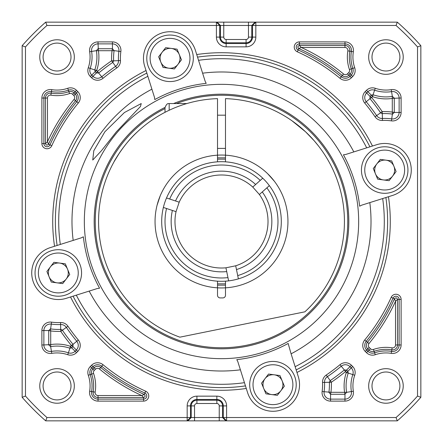 <?xml version="1.0" encoding="UTF-8"?>
<svg xmlns="http://www.w3.org/2000/svg" width="443" height="443" viewBox="0 0 443 443"><rect width="100%" height="100%" fill="white"/><g stroke="black" fill="none" stroke-linecap="round" stroke-linejoin="round"><path stroke-width="0.66" d="M179.182 202.191A46.515 46.515 0 0 1 252.759 187.057L259.382 194.505L262.262 191.941A50.352 50.352 0 0 1 236.479 269.571L235.704 265.794L225.936 267.805A46.515 46.515 0 0 1 176.037 211.654L179.182 202.191L166.513 197.982A59.805 59.805 0 0 0 217.513 281.172L217.513 287.828A66.45 66.45 0 0 0 225.487 287.828L225.487 281.172M25.472 396.048L25.472 46.952L22.15 45.69L25.472 46.952A262.477 262.477 0 0 1 46.952 25.472L45.69 22.15L397.31 22.15A265.8 265.8 0 0 1 420.85 45.69L420.85 397.31A265.8 265.8 0 0 1 397.31 420.85L45.69 420.85L46.952 417.527A262.477 262.477 0 0 1 25.472 396.048L22.15 397.31L22.15 45.69A265.8 265.8 0 0 1 45.69 22.15M314.17 140.724L305.554 131.792L291.937 120.751M287.784 117.971L287.058 117.506M193.115 101.89L191.725 102.228M225.487 161.828L225.487 98.634A122.932 122.932 0 0 1 304.889 311.822L179.875 337.173A122.932 122.932 0 0 1 217.513 98.634L217.513 161.828M314.209 140.769L318.578 146.079M137.446 131.792C124.261 143.51 113.868 161.728 114.095 161.695C113.785 161.861 124.284 143.471 137.446 131.792M114.095 161.695L119.455 152.951M217.513 287.828L217.513 295.26A2.658 2.658 0 0 0 220.171 297.917L222.829 297.917A2.658 2.658 0 0 0 225.487 295.26L225.487 287.828A66.45 66.45 0 0 1 155.05 221.5A66.45 66.45 0 0 1 225.487 155.172A66.45 66.45 0 0 1 287.95 221.5A66.45 66.45 0 0 1 217.513 287.828M225.936 267.805L226.716 271.581A50.352 50.352 0 0 1 172.377 210.436L163.373 207.446A59.805 59.805 0 0 0 228.627 280.879L227.957 277.611L228.627 280.879A59.805 59.805 0 0 0 238.389 278.868L236.479 269.571M228.627 280.879A59.805 59.805 0 0 0 262.738 178.186L252.759 187.057M165.017 112.312L165.017 107.704L165.017 112.312M259.382 194.505A46.515 46.515 0 0 1 235.704 265.794L235.92 266.863M217.513 281.172A59.805 59.805 0 0 1 166.513 197.982A59.805 59.805 0 0 1 269.361 185.639L266.869 187.854A56.482 56.482 0 0 1 237.719 275.601M157.043 205.342L160.189 195.884M267.722 173.761L274.344 181.209M266.869 187.854L262.262 191.946M172.377 210.436L176.037 211.654M226.716 271.581L227.957 277.611A56.482 56.482 0 0 1 166.535 208.492M217.513 159.164L225.487 159.164M225.487 283.836L217.513 283.836M175.522 200.978A50.352 50.352 0 0 1 255.644 184.493M169.675 199.034A56.482 56.482 0 0 1 260.246 180.401M368.676 385.953A17.277 17.277 0 0 1 385.953 368.676A17.277 17.277 0 0 1 403.23 385.953A17.277 17.277 0 0 1 385.953 403.23A17.277 17.277 0 0 1 368.676 385.953M399.907 385.953A13.954 13.954 0 0 0 385.953 371.998A13.954 13.954 0 0 0 371.998 385.953A13.954 13.954 0 0 0 385.953 399.907A13.954 13.954 0 0 0 399.907 385.953M368.676 57.047A17.277 17.277 0 0 1 385.953 39.77A17.277 17.277 0 0 1 403.23 57.047A17.277 17.277 0 0 1 385.953 74.324A17.277 17.277 0 0 1 368.676 57.047M399.907 57.047A13.954 13.954 0 0 0 385.953 43.093A13.954 13.954 0 0 0 371.998 57.047A13.954 13.954 0 0 0 385.953 71.002A13.954 13.954 0 0 0 399.907 57.047M39.77 57.047A17.277 17.277 0 0 1 57.047 39.77A17.277 17.277 0 0 1 74.324 57.047A17.277 17.277 0 0 1 57.047 74.324A17.277 17.277 0 0 1 39.77 57.047M71.002 57.047A13.954 13.954 0 0 0 57.047 43.093A13.954 13.954 0 0 0 43.093 57.047A13.954 13.954 0 0 0 57.047 71.002A13.954 13.954 0 0 0 71.002 57.047M39.77 385.953A17.277 17.277 0 0 1 57.047 368.676A17.277 17.277 0 0 1 74.324 385.953A17.277 17.277 0 0 1 57.047 403.23A17.277 17.277 0 0 1 39.77 385.953M71.002 385.953A13.954 13.954 0 0 0 57.047 371.998A13.954 13.954 0 0 0 43.093 385.953A13.954 13.954 0 0 0 57.047 399.907A13.954 13.954 0 0 0 71.002 385.953M120.457 60.553L113.624 60.863L112.899 62.313A192.705 192.705 0 0 0 98.651 73.029L96.712 70.409L95.162 71.672L94.763 69.955L96.712 70.409A41.858 41.858 0 0 0 98.418 50.718L96.397 50.657L98.041 48.73L112.444 48.73L114.095 50.618A56.482 56.482 0 0 0 113.624 60.863L111.63 60.774A58.47 58.47 0 0 1 112.073 50.718L98.418 50.718L98.041 43.874A6.518 6.518 0 0 0 91.607 51.432A35.014 35.014 0 0 1 90.173 68.383A6.518 6.518 0 0 0 91.729 75.1L92.986 76.357A6.518 6.518 0 0 0 101.746 76.772A187.849 187.849 0 0 1 115.634 66.323A6.518 6.518 0 0 0 118.469 60.647A51.626 51.626 0 0 1 118.901 51.277A6.518 6.518 0 0 0 112.444 43.874L98.041 43.874L98.041 41.886L112.444 41.886A8.506 8.506 0 0 1 120.867 51.549A49.638 49.638 0 0 0 120.457 60.553A8.506 8.506 0 0 1 116.753 67.962A185.861 185.861 0 0 0 103.014 78.3A8.506 8.506 0 0 1 91.579 77.763L90.322 76.506A8.506 8.506 0 0 1 88.29 67.74A33.026 33.026 0 0 0 89.647 51.753A8.506 8.506 0 0 1 98.041 41.886M391.451 120.867L392.382 114.095A56.482 56.482 0 0 0 382.137 113.624L380.687 112.899A192.705 192.705 0 0 0 369.971 98.651L372.591 96.712L371.328 95.162L373.045 94.763L372.591 96.712A41.858 41.858 0 0 0 392.282 98.418L392.343 96.397L394.27 98.041L394.27 112.444L392.609 114.106L392.282 112.073L392.282 98.418L399.126 98.041A6.518 6.518 0 0 0 391.568 91.607A35.014 35.014 0 0 1 374.617 90.173A6.518 6.518 0 0 0 367.9 91.729L366.643 92.986A6.518 6.518 0 0 0 366.228 101.746A187.849 187.849 0 0 1 376.677 115.634A6.518 6.518 0 0 0 382.353 118.469A51.626 51.626 0 0 1 391.723 118.901A6.518 6.518 0 0 0 399.126 112.444L399.126 98.041L401.114 98.041L401.114 112.444A8.506 8.506 0 0 1 391.451 120.867A49.638 49.638 0 0 0 382.447 120.457A8.506 8.506 0 0 1 375.038 116.753A185.861 185.861 0 0 0 364.7 103.014A8.506 8.506 0 0 1 365.237 91.579L366.494 90.322A8.506 8.506 0 0 1 375.26 88.29A33.026 33.026 0 0 0 391.247 89.647A8.506 8.506 0 0 1 401.114 98.041M51.549 322.133L50.618 328.905A56.482 56.482 0 0 0 60.863 329.376L62.313 330.101A192.705 192.705 0 0 0 73.029 344.349L70.409 346.288L71.672 347.838L69.955 348.237L70.409 346.288A41.858 41.858 0 0 0 50.718 344.582L50.657 346.603L48.73 344.959L48.73 330.556L50.391 328.894L50.718 330.927L50.718 344.582L43.874 344.959A6.518 6.518 0 0 0 51.432 351.393A35.014 35.014 0 0 1 68.383 352.827A6.518 6.518 0 0 0 75.1 351.271L76.357 350.014A6.518 6.518 0 0 0 76.772 341.254A187.849 187.849 0 0 1 66.323 327.366A6.518 6.518 0 0 0 60.647 324.531A51.626 51.626 0 0 1 51.277 324.099A6.518 6.518 0 0 0 43.874 330.556L43.874 344.959L41.886 344.959L41.886 330.556A8.506 8.506 0 0 1 51.549 322.133A49.638 49.638 0 0 0 60.553 322.543A8.506 8.506 0 0 1 67.962 326.247A185.861 185.861 0 0 0 78.3 339.986A8.506 8.506 0 0 1 77.763 351.421L76.506 352.678A8.506 8.506 0 0 1 67.74 354.71A33.026 33.026 0 0 0 51.753 353.353A8.506 8.506 0 0 1 41.886 344.959M330.556 401.114L330.556 394.27L328.905 392.382A56.482 56.482 0 0 0 329.376 382.137L330.101 380.687A192.705 192.705 0 0 0 344.349 369.971L346.288 372.591L347.838 371.328L348.237 373.045L346.288 372.591A41.858 41.858 0 0 0 344.582 392.282L344.959 394.27L330.556 394.27L330.927 392.282L346.603 392.343L344.959 394.27L344.959 399.126A6.518 6.518 0 0 0 351.393 391.568A35.014 35.014 0 0 1 352.827 374.617L354.71 375.26A33.026 33.026 0 0 0 353.353 391.247A8.506 8.506 0 0 1 344.959 401.114L330.556 401.114A8.506 8.506 0 0 1 322.133 391.451L324.099 391.723A6.518 6.518 0 0 0 330.556 399.126L344.959 399.126L344.959 401.114M116.376 131.792L140.464 106.503L141.228 103.551L124.4 112.544L104.864 131.792L93.789 150.781L92.748 160.034L101.536 150.62L116.376 131.792M60.326 244.447L50.319 247.604A26.58 26.58 0 0 0 31.73 272.954A26.58 26.58 0 0 0 66.306 298.305L97.36 288.509L99.564 288.21A138.986 138.986 0 0 1 83.356 236.795L81.374 237.813L60.326 244.447A162.802 162.802 0 0 1 147.851 76.307L154.491 97.36L154.79 99.564A138.986 138.986 0 0 1 206.205 83.356L205.187 81.374L202.606 73.184A149.512 149.512 0 0 1 353.83 151.905L345.64 154.491L343.436 154.79A138.986 138.986 0 0 1 359.644 206.205L361.626 205.187L369.816 202.606A149.512 149.512 0 0 1 291.095 353.83L288.205 343.646A6.645 6.645 0 0 1 288.205 343.602M202.606 73.184L195.396 50.319A26.58 26.58 0 0 0 143.466 58.31A26.58 26.58 0 0 0 144.695 66.306L147.851 76.307M176.464 103.551A126.255 126.255 0 0 1 347.755 221.5A126.255 126.255 0 0 1 221.5 347.755A126.255 126.255 0 0 1 165.017 108.585M73.184 240.394A149.512 149.512 0 0 1 151.905 89.17M369.816 202.606L382.674 198.553A162.802 162.802 0 0 1 295.149 366.693L291.095 353.83M382.674 198.553L385.886 197.539A166.125 166.125 0 0 1 296.162 369.905L295.149 366.693M385.886 197.539L392.681 195.396A26.58 26.58 0 0 0 410.041 162.055A26.58 26.58 0 0 0 376.694 144.695L353.83 151.905M288.21 343.436A138.986 138.986 0 0 1 236.795 359.644L237.813 361.626L247.604 392.681A26.58 26.58 0 0 0 280.945 410.041A26.58 26.58 0 0 0 298.305 376.694L296.162 369.905A166.125 166.125 0 0 0 387.625 221.5M244.447 382.674A162.802 162.802 0 0 1 76.307 295.149M245.461 385.886A166.125 166.125 0 0 1 73.095 296.162M197.539 57.114A166.125 166.125 0 0 1 369.905 146.838M198.553 60.326A162.802 162.802 0 0 1 366.693 147.851M187.904 420.85L191.221 417.527L191.221 405.899L190.49 405.899L190.49 417.527L226.594 417.527L226.594 405.899A9.746 9.746 0 0 0 216.854 396.153L196.919 396.153A9.746 9.746 0 0 0 187.173 405.899L187.173 417.527L190.49 417.527L187.173 420.85L187.173 417.527L46.952 417.527L45.69 420.85A265.8 265.8 0 0 1 22.15 397.31M397.31 22.15L396.048 25.472A262.477 262.477 0 0 1 417.527 46.952L420.85 45.69M420.85 397.31L417.527 396.048A262.477 262.477 0 0 1 396.048 417.527L397.31 420.85M396.048 25.472L46.952 25.472M219.241 420.85L219.241 405.899A2.387 2.387 0 0 0 216.854 403.512L196.919 403.512A2.387 2.387 0 0 0 194.532 405.899L191.221 405.899A5.698 5.698 0 0 1 196.919 400.201L216.854 400.201A5.698 5.698 0 0 1 222.552 405.899L223.283 405.899L223.283 417.527L226.594 420.85L226.594 417.527L396.048 417.527M417.527 396.048L417.527 46.952M57.114 245.461A166.125 166.125 0 0 1 146.838 73.095A166.125 166.125 0 0 0 57.114 245.461M240.394 369.816A149.512 149.512 0 0 1 89.17 291.095M153.178 93.207L154.491 97.36M93.207 289.822L97.36 288.509M326.247 375.038A185.861 185.861 0 0 0 339.986 364.7L344.349 369.971L346.581 370.077L350.014 366.643A6.518 6.518 0 0 0 341.254 366.228A187.849 187.849 0 0 1 327.366 376.677A6.518 6.518 0 0 0 324.531 382.353A51.626 51.626 0 0 1 324.099 391.723L330.927 392.282A58.47 58.47 0 0 0 331.37 382.226L322.543 382.447A8.506 8.506 0 0 1 326.247 375.038L331.37 382.226A194.693 194.693 0 0 0 345.385 371.688L346.581 370.077L347.838 371.328L351.271 367.9L350.014 366.643L351.421 365.237L352.678 366.494A8.506 8.506 0 0 1 354.71 375.26M368.997 343.541L367.463 342.273A189.449 189.449 0 0 0 394.475 298.77C395.826 297.408 396.845 297.624 397.526 299.418L395.538 301.251A191.437 191.437 0 0 1 368.997 343.541A2.929 2.929 0 0 0 369.18 347.478L367.773 348.885A4.917 4.917 0 0 1 367.463 342.273L366.228 341.254A6.518 6.518 0 0 0 366.643 350.014L367.9 351.271A6.518 6.518 0 0 0 374.617 352.827A35.014 35.014 0 0 1 391.568 351.393A6.518 6.518 0 0 0 399.126 344.959L399.126 299.418A3.195 3.195 0 0 0 393.019 298.117A187.849 187.849 0 0 1 366.228 341.254L364.7 339.986A185.861 185.861 0 0 0 391.202 297.308A5.183 5.183 0 0 1 401.114 299.418L401.114 344.959A8.506 8.506 0 0 1 391.247 353.353A33.026 33.026 0 0 0 375.26 354.71A8.506 8.506 0 0 1 366.494 352.678L365.237 351.421A8.506 8.506 0 0 1 364.7 339.986M391.202 297.308L394.475 298.77L395.538 301.251L395.538 344.959A2.929 2.929 0 0 1 392.138 347.849L391.247 353.353M78.3 339.986L73.029 344.349L72.923 346.581L77.763 351.421M103.014 78.3L98.651 73.029L96.419 72.923L91.579 77.763M364.7 103.014L369.971 98.651L370.077 96.419L365.237 91.579M41.886 330.556L48.73 330.556L50.718 330.927A58.47 58.47 0 0 0 60.774 331.37L60.553 322.543M67.962 326.247L60.774 331.37A194.693 194.693 0 0 0 71.312 345.385L72.923 346.581L71.672 347.838L76.506 352.678M112.444 41.886L112.444 48.73L112.073 50.718L114.095 50.618L120.867 51.549M116.753 67.962L111.63 60.774A194.693 194.693 0 0 0 97.615 71.312L96.419 72.923L95.162 71.672L90.322 76.506M401.114 112.444L394.27 112.444L392.282 112.073A58.47 58.47 0 0 0 382.226 111.63L382.447 120.457M375.038 116.753L382.226 111.63A194.693 194.693 0 0 0 371.688 97.615L370.077 96.419L371.328 95.162L366.494 90.322M94.27 370.437L92.864 369.03L94.115 367.773A4.917 4.917 0 0 1 100.727 367.463A189.449 189.449 0 0 0 144.23 394.475C145.592 395.826 145.376 396.845 143.582 397.526L141.749 395.538A191.437 191.437 0 0 1 99.459 368.997A2.929 2.929 0 0 0 95.522 369.18L94.27 370.437A2.929 2.929 0 0 0 93.567 373.455L91.684 374.097A4.917 4.917 0 0 1 92.864 369.03L91.729 367.9A6.518 6.518 0 0 0 90.173 374.617A35.014 35.014 0 0 1 91.607 391.568A6.518 6.518 0 0 0 98.041 399.126L143.582 399.126A3.195 3.195 0 0 0 144.883 393.019A187.849 187.849 0 0 1 101.746 366.228A6.518 6.518 0 0 0 92.986 366.643L91.729 367.9L90.322 366.494L91.579 365.237A8.506 8.506 0 0 1 103.014 364.7A185.861 185.861 0 0 0 145.692 391.202A5.183 5.183 0 0 1 143.582 401.114L98.041 401.114A8.506 8.506 0 0 1 89.647 391.247A33.026 33.026 0 0 0 88.29 375.26A8.506 8.506 0 0 1 90.322 366.494M41.886 143.582L45.474 143.582L45.474 98.041A4.917 4.917 0 0 1 51.178 93.185A36.614 36.614 0 0 0 68.903 91.684A4.917 4.917 0 0 1 73.97 92.864L75.227 94.115A4.917 4.917 0 0 1 75.537 100.727A189.449 189.449 0 0 0 48.525 144.23C47.174 145.592 46.155 145.376 45.474 143.582L47.462 141.749A191.437 191.437 0 0 1 74.003 99.459A2.929 2.929 0 0 0 73.82 95.522L72.563 94.27A2.929 2.929 0 0 0 69.545 93.567A38.602 38.602 0 0 1 50.862 95.151A2.929 2.929 0 0 0 47.462 98.041L47.462 141.749L48.525 144.23L49.981 144.883A187.849 187.849 0 0 1 76.772 101.746A6.518 6.518 0 0 0 76.357 92.986L75.1 91.729A6.518 6.518 0 0 0 68.383 90.173A35.014 35.014 0 0 1 51.432 91.607A6.518 6.518 0 0 0 43.874 98.041L43.874 143.582A3.195 3.195 0 0 0 49.981 144.883L51.798 145.692A5.183 5.183 0 0 1 41.886 143.582L41.886 98.041A8.506 8.506 0 0 1 51.753 89.647A33.026 33.026 0 0 0 67.74 88.29A8.506 8.506 0 0 1 76.506 90.322L77.763 91.579A8.506 8.506 0 0 1 78.3 103.014A185.861 185.861 0 0 0 51.798 145.692M349.433 69.545A38.602 38.602 0 0 1 347.849 50.862A2.929 2.929 0 0 0 344.959 47.462L344.959 43.874L299.418 43.874L299.418 45.474L344.959 45.474A4.917 4.917 0 0 1 349.815 51.178A36.614 36.614 0 0 0 351.316 68.903A4.917 4.917 0 0 1 350.136 73.97L348.885 75.227A4.917 4.917 0 0 1 342.273 75.537A189.449 189.449 0 0 0 298.77 48.525C297.408 47.174 297.624 46.155 299.418 45.474L301.251 47.462A191.437 191.437 0 0 1 343.541 74.003A2.929 2.929 0 0 0 347.478 73.82L348.73 72.563A2.929 2.929 0 0 0 349.433 69.545L352.827 68.383A35.014 35.014 0 0 1 351.393 51.432L353.353 51.753A33.026 33.026 0 0 0 354.71 67.74A8.506 8.506 0 0 1 352.678 76.506L351.421 77.763A8.506 8.506 0 0 1 339.986 78.3A185.861 185.861 0 0 0 297.308 51.798A5.183 5.183 0 0 1 299.418 41.886L299.418 43.874A3.195 3.195 0 0 0 298.117 49.981A187.849 187.849 0 0 1 341.254 76.772A6.518 6.518 0 0 0 350.014 76.357L351.271 75.1A6.518 6.518 0 0 0 352.827 68.383L354.71 67.74M145.692 391.202L144.23 394.475L141.749 395.538L98.041 395.538L98.041 397.526A4.917 4.917 0 0 1 93.185 391.822L89.647 391.247M297.308 51.798L298.77 48.525L301.251 47.462L344.959 47.462M393.572 191.542A23.258 23.258 0 0 1 363.194 178.928A23.258 23.258 0 0 1 375.808 148.549A23.258 23.258 0 0 1 406.187 161.163A23.258 23.258 0 0 1 393.572 191.542A23.258 23.258 0 0 0 406.187 161.163A23.258 23.258 0 0 0 375.808 148.549M385.997 160.167A9.967 9.967 0 0 0 375.476 173.855A9.967 9.967 0 0 0 392.592 176.12A9.967 9.967 0 0 0 385.997 160.167M396.097 171.557L389.087 180.683L377.674 179.171L373.277 168.534L380.293 159.408L391.706 160.92L396.097 171.557M178.928 79.806A23.258 23.258 0 0 1 148.549 67.192A23.258 23.258 0 0 1 161.163 36.813A23.258 23.258 0 0 1 191.542 49.428A23.258 23.258 0 0 1 178.928 79.806A23.258 23.258 0 0 0 191.542 49.428A23.258 23.258 0 0 0 161.163 36.813M171.358 48.431A9.967 9.967 0 0 0 160.837 62.114A9.967 9.967 0 0 0 177.948 64.385A9.967 9.967 0 0 0 171.358 48.431M181.458 59.822L174.442 68.947L163.03 67.436L158.638 56.798L165.654 47.672L177.062 49.184L181.458 59.822M67.192 294.451A23.258 23.258 0 0 1 36.813 281.837A23.258 23.258 0 0 1 49.428 251.458A23.258 23.258 0 0 1 79.806 264.072A23.258 23.258 0 0 1 67.192 294.451A23.258 23.258 0 0 0 79.806 264.072A23.258 23.258 0 0 0 49.428 251.458M59.622 263.07A9.967 9.967 0 0 0 49.101 276.759A9.967 9.967 0 0 0 66.212 279.029A9.967 9.967 0 0 0 59.622 263.07M69.723 274.466L62.707 283.592L51.294 282.08L46.903 271.443L53.913 262.317L65.326 263.829L69.723 274.466M281.837 406.187A23.258 23.258 0 0 1 251.458 393.572A23.258 23.258 0 0 1 264.072 363.194A23.258 23.258 0 0 1 294.451 375.808A23.258 23.258 0 0 1 281.837 406.187A23.258 23.258 0 0 0 294.451 375.808A23.258 23.258 0 0 0 264.072 363.194M274.261 374.806A9.967 9.967 0 0 0 263.74 388.494A9.967 9.967 0 0 0 280.856 390.765A9.967 9.967 0 0 0 274.261 374.806M284.362 386.202L277.346 395.328L265.938 393.816L261.542 383.178L268.558 374.053L279.97 375.564L284.362 386.202M186.852 103.551L169.171 103.551L169.171 110.263M217.513 155.172A66.45 66.45 0 0 1 225.487 155.172M217.513 157.835L225.487 157.835M225.487 285.165L217.513 285.165M93.567 373.455A38.602 38.602 0 0 1 95.151 392.138A2.929 2.929 0 0 0 98.041 395.538M347.478 73.82L351.421 77.763M73.82 95.522L77.763 91.579M95.522 369.18L91.579 365.237M89.647 51.753L96.397 50.657A39.87 39.87 0 0 1 94.763 69.955L88.29 67.74M375.26 88.29L373.045 94.763A39.87 39.87 0 0 0 392.343 96.397L391.247 89.647M67.74 354.71L69.955 348.237A39.87 39.87 0 0 0 50.657 346.603L51.753 353.353M401.114 299.418L397.526 299.418L397.526 344.959A4.917 4.917 0 0 1 391.822 349.815A36.614 36.614 0 0 0 374.097 351.316A4.917 4.917 0 0 1 369.03 350.136L367.773 348.885L365.237 351.421M352.678 366.494L351.271 367.9A6.518 6.518 0 0 1 352.827 374.617L348.237 373.045A39.87 39.87 0 0 0 346.603 392.343L353.353 391.247M173.562 103.551A127.318 127.318 0 0 1 348.818 221.5A127.318 127.318 0 0 1 221.5 348.818A127.318 127.318 0 0 1 165.029 107.389M84.336 221.5A137.164 137.164 0 0 1 221.5 84.336A137.164 137.164 0 0 1 358.664 221.5A137.164 137.164 0 0 1 221.5 358.664A137.164 137.164 0 0 1 84.336 221.5M388.456 196.731A168.783 168.783 0 0 1 296.971 372.469M246.269 388.456A168.783 168.783 0 0 1 70.531 296.971M196.731 54.544A168.783 168.783 0 0 1 372.469 146.029M255.827 25.472L255.827 37.101A9.746 9.746 0 0 1 246.081 46.847L226.146 46.847A9.746 9.746 0 0 1 216.405 37.101L216.405 22.15L219.717 25.472L219.717 37.101A6.429 6.429 0 0 0 226.146 43.53L246.081 43.53A6.429 6.429 0 0 0 252.51 37.101L252.51 25.472L255.827 22.15L255.827 25.472M299.418 41.886L344.959 41.886A8.506 8.506 0 0 1 353.353 51.753M339.986 364.7A8.506 8.506 0 0 1 351.421 365.237M322.133 391.451A49.638 49.638 0 0 0 322.543 382.447M54.544 246.269A168.783 168.783 0 0 1 146.029 70.531M395.538 344.959L401.114 344.959M369.18 347.478L370.437 348.73A2.929 2.929 0 0 0 373.455 349.433L375.26 354.71M370.437 348.73L366.494 352.678M373.455 349.433A38.602 38.602 0 0 1 392.138 347.849M143.582 401.114L143.582 397.526L98.041 397.526L98.041 401.114M95.151 392.138L93.185 391.822A36.614 36.614 0 0 0 91.684 374.097L88.29 375.26M99.459 368.997L103.014 364.7M47.462 98.041L41.886 98.041M50.862 95.151L51.753 89.647M69.545 93.567L67.74 88.29M72.563 94.27L76.506 90.322M74.003 99.459L78.3 103.014M347.849 50.862L351.393 51.432A6.518 6.518 0 0 0 344.959 43.874L344.959 41.886M348.73 72.563L352.678 76.506M343.541 74.003L339.986 78.3M216.854 403.512L216.854 399.47L196.919 399.47A6.429 6.429 0 0 0 190.49 405.899L187.173 405.899M226.594 405.899L223.283 405.899A6.429 6.429 0 0 0 216.854 399.47L216.854 396.153M219.241 405.899L222.552 405.899L222.552 417.527L225.869 420.85M196.919 403.512L196.919 396.153M194.532 405.899L194.532 420.85M255.096 22.15L251.779 25.472L251.779 37.101A5.698 5.698 0 0 1 246.081 42.799L226.146 42.799A5.698 5.698 0 0 1 220.448 37.101L216.405 37.101M223.759 22.15L223.759 37.101A2.387 2.387 0 0 0 226.146 39.488L226.146 46.847M223.759 37.101L220.448 37.101L220.448 25.472L217.131 22.15M226.146 39.488L246.081 39.488A2.387 2.387 0 0 0 248.468 37.101L255.827 37.101M246.081 39.488L246.081 46.847M248.468 37.101L248.468 22.15M377.076 151.622A19.935 19.935 0 0 0 366.267 177.66A19.935 19.935 0 0 0 392.304 188.469A19.935 19.935 0 0 0 403.113 162.437A19.935 19.935 0 0 0 377.076 151.622M162.437 39.887A19.935 19.935 0 0 0 151.622 65.924A19.935 19.935 0 0 0 177.66 76.733A19.935 19.935 0 0 0 188.469 50.696A19.935 19.935 0 0 0 162.437 39.887M50.696 254.531A19.935 19.935 0 0 0 39.887 280.563A19.935 19.935 0 0 0 65.924 291.378A19.935 19.935 0 0 0 76.733 265.34A19.935 19.935 0 0 0 50.696 254.531M265.34 366.267A19.935 19.935 0 0 0 254.531 392.304A19.935 19.935 0 0 0 280.563 403.113A19.935 19.935 0 0 0 291.378 377.076A19.935 19.935 0 0 0 265.34 366.267M225.487 148.405L217.513 148.405M225.487 115.18L217.513 115.18M169.171 103.551C169.021 103.989 167.105 102.023 165.017 107.704"/></g></svg>
